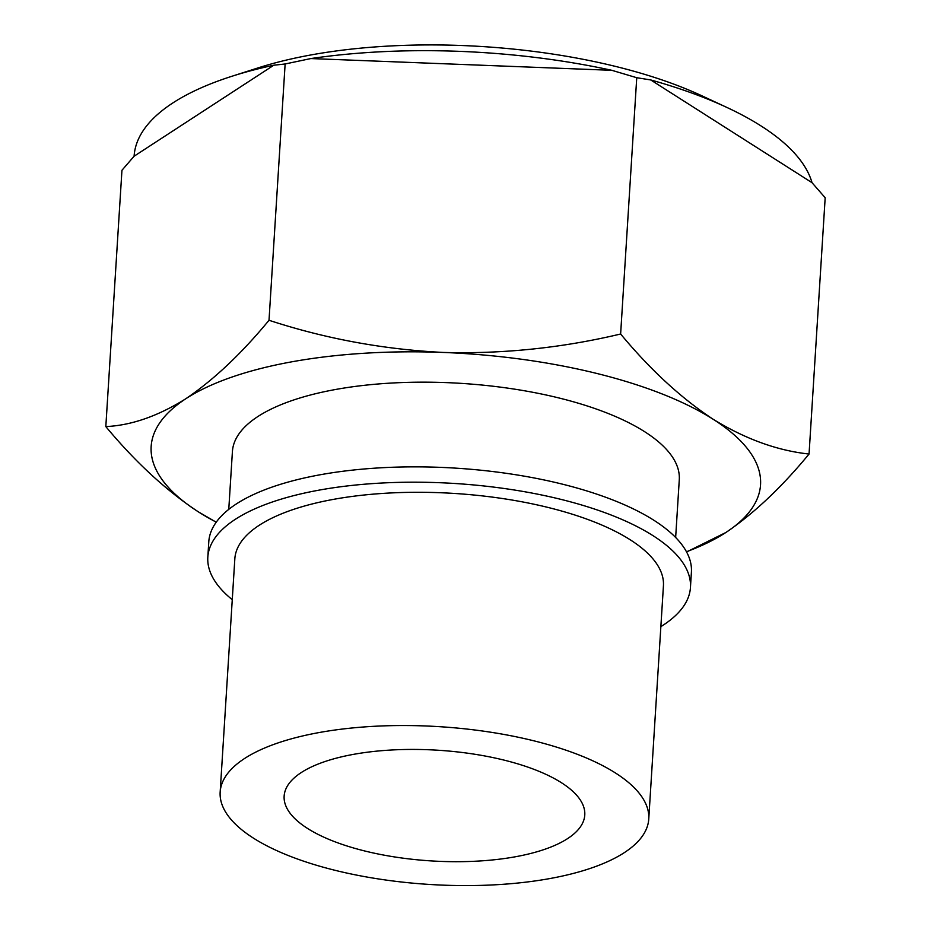 <?xml version="1.0" encoding="UTF-8"?>
<svg xmlns="http://www.w3.org/2000/svg" width="931" height="931" viewBox="0 0 931 931"><rect width="100%" height="100%" fill="white"/><g stroke="black" fill="none" stroke-linecap="round" stroke-linejoin="round"><path stroke-width="1.4" d="M686.589 551.978L725.866 532.497C753.796 513.575 781.528 487.425 809.051 454.037C777.269 450.604 745.335 439.025 713.251 419.322A305.287 112.383 3.6 0 1 725.866 532.497A305.287 112.383 3.6 0 1 686.461 551.746M620.628 334.008C562.196 347.926 503.066 354.071 443.226 352.442A305.287 112.383 3.6 0 1 713.251 419.322C681.178 398.189 650.303 369.747 620.628 334.008L636.746 77.715L650.711 79.938A340.537 125.359 -176.4 0 1 726.727 107.368A340.537 125.359 -176.4 0 1 812.018 182.685L825.18 197.744L809.051 454.037M185.828 398.736A305.287 112.383 3.6 0 1 443.226 352.442C383.351 349.428 325.28 338.698 269.012 320.276C241.478 353.675 213.746 379.825 185.828 398.736C157.991 416.145 131.318 425.432 105.82 426.584C135.577 462.335 166.44 490.777 198.443 511.899A305.287 112.383 3.6 0 1 185.828 398.736M216.248 522.163A305.287 112.383 3.6 0 1 198.443 511.899L216.225 522.21M726.727 107.368L701.753 95.742A305.287 112.383 3.6 0 0 258.236 67.847L232.005 76.237A340.537 125.359 -176.4 0 1 273.795 65.217L285.13 63.983L310.849 58.56A340.537 125.359 -176.4 0 1 611.842 70.314L636.746 77.715M105.82 426.584L121.949 170.28L134.099 156.222A340.537 125.359 -176.4 0 1 232.005 76.237M232.261 599.68A241.792 89.004 3.6 0 1 207.822 557.134L208.788 541.795A241.792 89.004 3.6 0 1 236.241 504.008A241.792 89.004 3.6 0 1 510.444 473.926A241.792 89.004 3.6 0 1 691.407 572.158L690.441 587.496A241.792 89.004 3.6 0 1 660.859 626.644M207.822 557.134A241.792 89.004 3.6 0 1 235.275 519.347A241.792 89.004 3.6 0 1 509.478 489.264A241.792 89.004 3.6 0 1 690.441 587.496M220.158 792.083L234.833 558.833A214.724 79.042 3.6 0 1 259.214 525.282A214.724 79.042 3.6 0 1 502.717 498.562A214.724 79.042 3.6 0 1 663.431 585.797L648.756 819.047A214.724 79.042 3.6 0 1 429.494 884.45A214.724 79.042 3.6 0 1 220.158 792.083A214.724 79.042 3.6 0 1 244.539 758.521A214.724 79.042 3.6 0 1 488.042 731.813A214.724 79.042 3.6 0 1 648.756 819.047M301.248 772.567A150.613 55.441 3.6 0 1 472.04 753.831A150.613 55.441 3.6 0 1 584.773 815.021A150.613 55.441 3.6 0 1 430.972 860.896A150.613 55.441 3.6 0 1 284.141 796.11A150.613 55.441 3.6 0 1 301.248 772.567M675.65 537.478L679.281 479.674A223.882 82.417 -176.4 0 0 511.713 388.716A223.882 82.417 -176.4 0 0 257.829 416.564A223.882 82.417 -176.4 0 0 232.413 451.558L228.77 509.362M273.795 65.217L134.099 156.222M611.842 70.314L310.849 58.56M812.018 182.685L650.711 79.938M285.13 63.983L269.012 320.276"/></g></svg>
